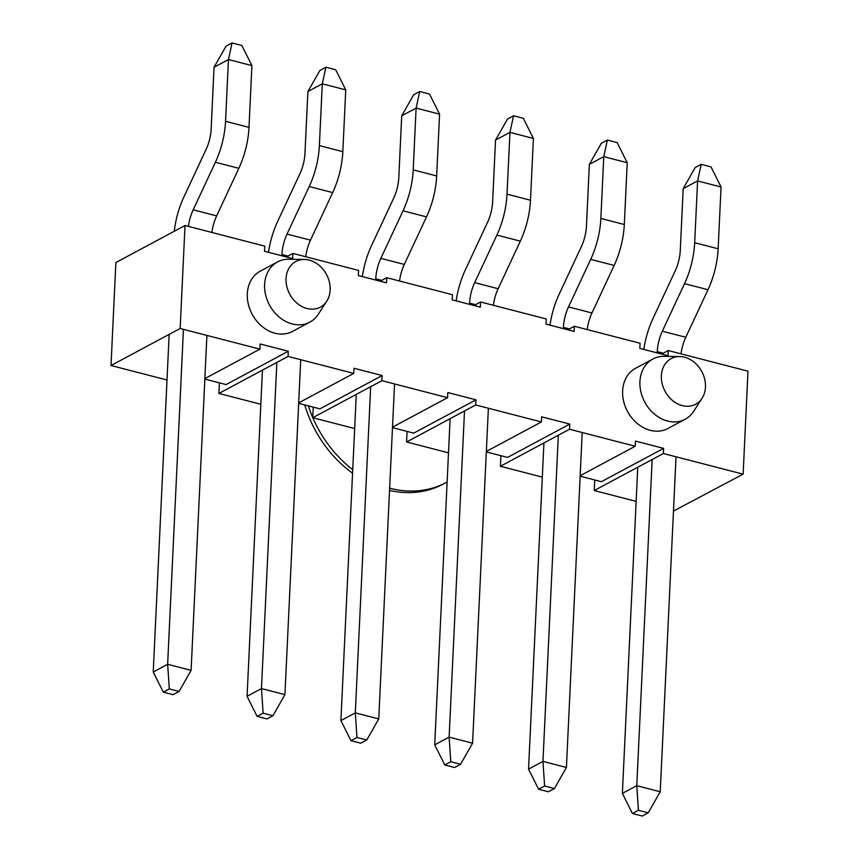 <?xml version="1.0" encoding="UTF-8"?>
<svg xmlns="http://www.w3.org/2000/svg" width="859" height="859" viewBox="0 0 859 859"><rect width="100%" height="100%" fill="white"/><g stroke="black" fill="none" stroke-linecap="round" stroke-linejoin="round"><path stroke-width="1.29" d="M563.364 328.61L563.418 327.386A27.552 13.121 104.5 0 1 568.497 306.921L590.702 259.364A55.105 26.242 104.5 0 0 600.86 218.433L603.77 156.649L627.231 162.716L624.31 224.51A55.105 26.242 -75.5 0 1 614.153 265.442L591.958 312.998A27.552 13.121 -75.5 0 0 587.212 329.577M469.54 304.333L469.594 303.109A27.552 13.121 104.5 0 1 474.673 282.643L496.878 235.087A55.105 26.242 104.5 0 0 507.025 194.155L509.945 132.372L533.396 138.439L530.486 200.233A55.105 26.242 -75.5 0 1 520.329 241.154L498.134 288.721A27.552 13.121 -75.5 0 0 493.388 305.299M375.705 280.055L375.77 278.831A27.552 13.121 104.5 0 1 380.848 258.366L403.043 210.809A55.105 26.242 104.5 0 0 413.2 169.878L416.11 108.094L439.572 114.161L436.662 175.955A55.105 26.242 -75.5 0 1 426.504 216.876L404.299 264.432A27.552 13.121 -75.5 0 0 399.564 281.022M281.881 255.778L281.945 254.554A27.552 13.121 104.5 0 1 287.013 234.088L309.219 186.532A55.105 26.242 104.5 0 0 319.376 145.6L322.286 83.817L345.748 89.884L342.827 151.678A55.105 26.242 -75.5 0 1 332.68 192.599L310.475 240.155A27.552 13.121 -75.5 0 0 305.729 256.744M549.985 325.153A55.105 26.242 104.5 0 1 559.177 294.175L581.371 246.619A27.552 13.121 104.5 0 0 586.45 226.153L589.36 164.359L603.77 156.649L607.377 140.06L601.364 143.281L589.36 164.359M456.161 300.875A55.105 26.242 104.5 0 1 465.342 269.898L487.547 222.341A27.552 13.121 104.5 0 0 492.626 201.876L495.536 140.081L509.945 132.372L513.553 115.782L507.529 119.004L495.536 140.081M362.337 276.598A55.105 26.242 104.5 0 1 371.517 245.62L393.723 198.064A27.552 13.121 104.5 0 0 398.801 177.598L401.711 115.804L416.11 108.094L419.718 91.505L413.705 94.726L401.711 115.804M268.502 252.321A55.105 26.242 104.5 0 1 277.693 221.343L299.888 173.786A27.552 13.121 104.5 0 0 304.966 153.321L307.887 91.526L322.286 83.817L325.894 67.227L319.881 70.449L307.887 91.526M657.189 352.899L657.253 351.664A27.552 13.121 104.5 0 1 662.332 331.198L684.526 283.642A55.105 26.242 104.5 0 0 694.684 242.721L697.594 180.927L721.055 186.994L718.145 248.788A55.105 26.242 -75.5 0 1 707.988 289.719L685.783 337.276A27.552 13.121 -75.5 0 0 681.047 353.854M643.81 349.43A55.105 26.242 104.5 0 1 653.001 318.453L675.195 270.896A27.552 13.121 104.5 0 0 680.274 250.431L683.195 188.636L697.594 180.927L701.202 164.337L695.189 167.559L683.195 188.636M188.454 226.389A27.552 13.121 -75.5 0 1 193.189 209.811L215.394 162.254A55.105 26.242 -75.5 0 0 225.552 121.323L228.462 59.529L251.912 65.606L249.003 127.39A55.105 26.242 -75.5 0 1 238.845 168.321L216.651 215.877A27.552 13.121 -75.5 0 0 211.905 232.467M251.912 65.606L241.862 45.484L232.07 42.95L228.462 59.529L214.052 67.249L211.142 129.043A27.552 13.121 -75.5 0 1 206.063 149.498L183.858 197.065A55.105 26.242 -75.5 0 0 174.259 231.264M652.164 459.522L636.777 785.684L622.378 793.394L637.754 467.242M558.339 435.245L542.952 761.407L528.553 769.116L543.93 442.965M464.504 410.967L449.128 737.129L434.718 744.839L450.105 418.687M370.68 386.69L355.304 712.852L340.894 720.561L356.281 394.399M276.856 362.412L261.469 688.574L247.07 696.284L262.446 370.122M169.159 334.376L153.235 672.006L167.645 664.297L183.439 329.341M169.309 688.907L179.102 691.441L173.088 694.663L163.296 692.129L169.309 688.907L167.645 664.297L191.106 670.364L206.901 335.407M263.133 713.185L272.937 715.719L266.913 718.94L257.12 716.406L263.133 713.185L261.469 688.574L284.93 694.641L300.725 359.685M356.968 737.462L366.761 739.996L360.748 743.218L350.944 740.683L356.968 737.462L355.304 712.852L378.755 718.919L394.549 383.962M450.792 761.74L460.585 764.274L454.572 767.495L444.779 764.961L450.792 761.74L449.128 737.129L472.579 743.196L488.384 408.24M544.617 786.017L554.42 788.551L548.396 791.773L538.604 789.238L544.617 786.017L542.952 761.407L566.414 767.474L582.209 432.517M638.441 810.295L648.244 812.829L642.231 816.05L632.428 813.516L638.441 810.295L636.777 785.684L660.238 791.751L676.033 456.795M648.244 812.829L660.238 791.751M632.428 813.516L622.378 793.394M554.42 788.551L566.414 767.474M538.604 789.238L528.553 769.116M460.585 764.274L472.579 743.196M444.779 764.961L434.718 744.839M366.761 739.996L378.755 718.919M350.944 740.683L340.894 720.561M272.937 715.719L284.93 694.641M257.12 716.406L247.07 696.284M179.102 691.441L191.106 670.364M163.296 692.129L153.235 672.006M701.202 164.337L711.005 166.871L721.055 186.994M607.377 140.06L617.17 142.594L627.231 162.716M513.553 115.782L523.346 118.317L533.396 138.439M419.718 91.505L429.521 94.039L439.572 114.161M325.894 67.227L335.686 69.762L345.748 89.884M232.07 42.95L226.057 46.171L214.052 67.249M304.73 404.933A108.567 87.414 61.8 0 0 352.555 473.202M389.535 490.392A108.567 87.414 61.8 0 0 443.244 484.089L446.122 482.554A108.567 87.414 61.8 0 0 447.12 482.006M308.381 405.877A108.567 87.414 61.8 0 0 312.751 417.571M312.826 417.732A108.567 87.414 61.8 0 0 352.727 469.637M389.642 488.17A108.567 87.414 61.8 0 0 446.122 482.554M309.831 322.136L292.543 331.391A34.167 27.509 -118.2 0 1 274.912 333.206A34.167 27.509 -118.2 0 1 248.326 304.15A34.167 27.509 -118.2 0 1 260.288 271.154L277.575 261.898A34.167 27.509 61.8 0 0 269.458 305.009A34.167 27.509 61.8 0 0 309.831 322.136A34.167 27.509 61.8 0 0 318.313 314.244L326.764 301.155A25.899 20.852 61.8 0 0 309.251 260.105A25.899 20.852 61.8 0 0 304.43 259.439A25.899 20.852 61.8 0 0 289.73 294.154A25.899 20.852 61.8 0 0 326.764 301.155M685.138 419.256L667.851 428.512A34.167 27.509 -118.2 0 1 650.22 430.316A34.167 27.509 -118.2 0 1 623.634 401.26A34.167 27.509 -118.2 0 1 635.596 368.264L652.883 359.008A34.167 27.509 61.8 0 0 644.765 402.119A34.167 27.509 61.8 0 0 685.138 419.256A34.167 27.509 61.8 0 0 693.621 411.354L702.071 398.265A25.899 20.852 61.8 0 0 684.559 357.215A25.899 20.852 61.8 0 0 679.737 356.56A25.899 20.852 61.8 0 0 665.038 391.264A25.899 20.852 61.8 0 0 702.071 398.265M673.477 511.051L743.132 474.157L663.373 453.52L663.62 448.377L635.467 441.086L635.22 446.24L569.549 429.242L569.785 424.099L541.642 416.808L541.395 421.962L475.714 404.965L475.961 399.822L447.818 392.531L447.571 397.685L381.89 380.687L382.137 375.544L353.983 368.253L353.747 373.407L288.066 356.41L288.302 351.267L260.159 343.976L259.912 349.13L180.165 328.492L185.018 225.509L115.868 262.532L111.015 365.515L167.011 380M743.132 474.157L747.985 371.174L668.227 350.536L661.666 354.048M185.018 225.509L264.776 246.146L264.529 251.29L292.683 258.57L292.919 253.426L358.6 270.424L358.353 275.567L386.507 282.847L386.743 277.704L452.425 294.701L452.188 299.845L480.331 307.135L480.578 301.981L546.26 318.979L546.013 324.122L574.156 331.413L574.403 326.259L640.084 343.256L639.837 348.4L667.991 355.69L668.227 350.536M288.302 351.267L226.078 384.585L204.839 379.087M382.137 375.544L319.902 408.863L298.664 403.365M475.961 399.822L413.727 433.14L392.488 427.642M569.785 424.099L507.562 457.418L486.323 451.92M663.62 448.377L601.386 481.695L580.147 476.197M594.729 479.977L594.224 490.543L663.373 453.52M594.224 490.543L636.143 501.398M259.912 349.13L204.861 378.604M180.165 328.492L111.015 365.515M219.421 382.856L218.916 393.433L288.066 356.41M218.916 393.433L260.835 404.278M353.747 373.407L298.685 402.882M313.245 407.134L312.74 417.71L381.89 380.687M312.74 417.71L354.67 428.555M447.571 397.685L392.52 427.159M407.069 431.411L406.575 441.988L475.714 404.965M406.575 441.988L448.495 452.833M541.395 421.962L486.344 451.437M500.894 455.699L500.4 466.265L569.549 429.242M500.4 466.265L542.319 477.121M635.22 446.24L580.169 475.714M574.403 326.259L567.842 329.77M480.578 301.981L474.018 305.493M386.743 277.704L380.183 281.215M292.919 253.426L286.358 256.938M679.737 356.56L664.168 356.335A34.167 27.509 61.8 0 0 652.883 359.008M304.43 259.439L288.849 259.225A34.167 27.509 61.8 0 0 277.575 261.898M600.86 218.433L624.31 224.51M507.025 194.155L530.486 200.233M413.2 169.878L436.662 175.955M319.376 145.6L342.827 151.678M568.497 306.921L591.958 312.998M563.418 327.386L569.399 328.933M469.594 303.109L475.575 304.655M474.673 282.643L498.134 288.721M375.77 278.831L381.75 280.378M380.848 258.366L404.299 264.432M281.945 254.554L287.926 256.1M287.013 234.088L310.475 240.155M590.702 259.364L614.153 265.442M496.878 235.087L520.329 241.154M403.043 210.809L426.504 216.876M309.219 186.532L332.68 192.599M694.684 242.721L718.145 248.788M662.332 331.198L685.783 337.276M657.253 351.664L663.234 353.21M684.526 283.642L707.988 289.719M225.552 121.323L249.003 127.39M193.189 209.811L216.651 215.877M215.394 162.254L238.845 168.321"/></g></svg>
